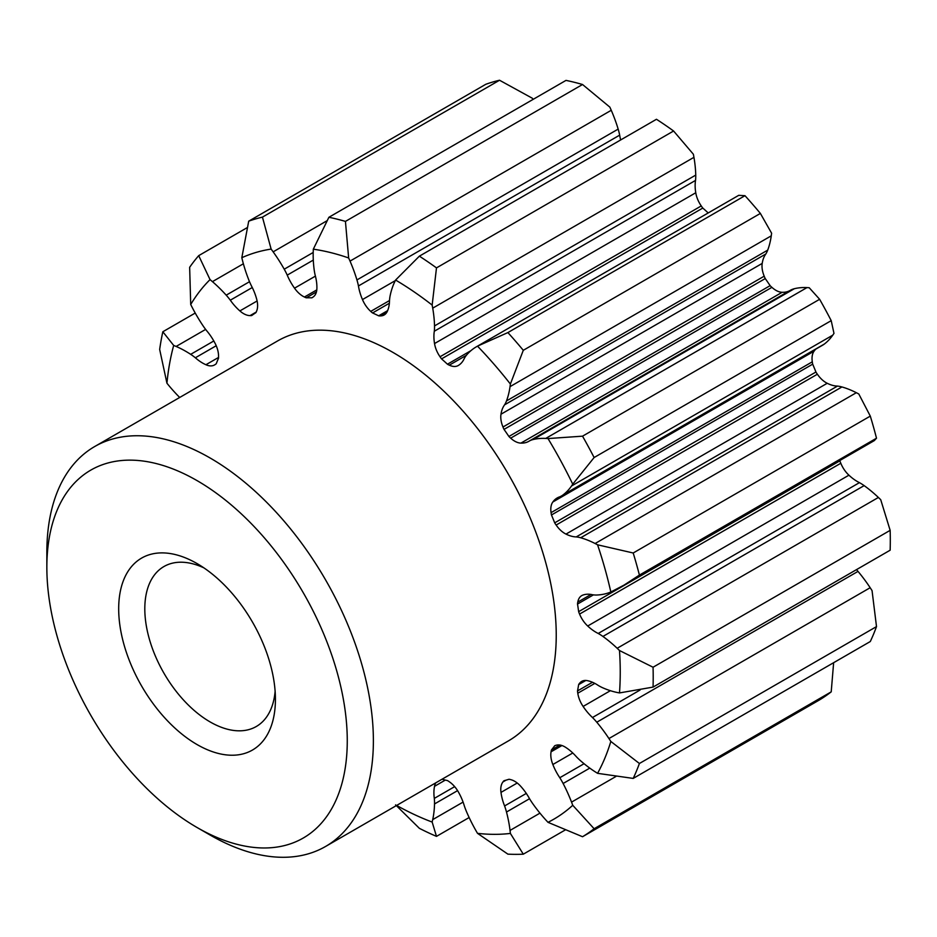 <?xml version="1.0" encoding="UTF-8"?>
<svg xmlns="http://www.w3.org/2000/svg" width="937" height="937" viewBox="0 0 937 937"><rect width="100%" height="100%" fill="white"/><g stroke="black" fill="none" stroke-linecap="round" stroke-linejoin="round"><path stroke-width="1.41" d="M442.018 779.233A266.354 153.785 -120 0 0 447.453 780.58A12.931 7.461 -120 0 1 447.851 780.802A12.931 7.461 -120 0 1 449.315 781.786A20.169 11.642 -120 0 1 458.556 792.292A39.26 22.664 -120 0 1 464.319 805.855A46.417 26.798 -120 0 0 466.626 811.934A107.978 62.334 -120 0 0 475.773 830.334A177.69 102.59 -120 0 0 477.507 833.344L507.889 854.146A350.953 202.626 -120 0 0 523.291 854.181L510.384 833.426A177.69 102.59 -120 0 0 510.044 830.416A107.978 62.334 -120 0 0 506.495 812.028A46.417 26.798 -120 0 0 504.598 805.949A39.26 22.664 -120 0 1 500.99 792.397A20.169 11.642 -120 0 1 502.982 781.915A12.931 7.461 -120 0 1 504.024 780.72A266.354 153.785 -120 0 0 508.908 779.279A12.931 7.461 -120 0 1 510.677 779.643A20.169 11.642 -120 0 1 514.718 781.306A20.169 11.642 -120 0 1 520.913 786.518A39.26 22.664 -120 0 1 529.487 798.617A46.417 26.798 -120 0 0 533.118 804.18A107.978 62.334 -120 0 0 545.756 819.887A177.69 102.59 -120 0 0 548.004 822.335L582.533 836.729A350.953 202.626 -120 0 0 594.117 828.741L572.741 805.281A177.69 102.59 -120 0 0 571.547 802.119A107.978 62.334 -120 0 0 563.125 783.496A46.417 26.798 -120 0 0 559.799 777.722A39.26 22.664 -120 0 1 552.853 764.51A20.169 11.642 -120 0 1 551.073 751.802A12.931 7.461 -120 0 1 551.471 749.928A266.354 153.785 -120 0 0 554.692 745.782A12.931 7.461 -120 0 1 556.145 745.266A20.169 11.642 -120 0 1 564.859 746.871A20.169 11.642 -120 0 1 565.995 747.585A39.26 22.664 -120 0 1 576.232 756.569A46.417 26.798 -120 0 0 580.694 760.879A107.978 62.334 -120 0 0 595.112 771.772A177.69 102.59 -120 0 0 597.572 773.33L633.201 778.413A350.953 202.626 -120 0 0 639.409 763.491L876.505 626.607L872.054 590.626A177.69 102.59 -120 0 0 870.168 587.722A107.978 62.334 -120 0 0 858.011 571.394A46.417 26.798 -120 0 0 856.5 569.637M533.153 99.357A177.69 102.59 -120 0 0 532.345 98.256L499.538 80.242A350.953 202.626 60 0 0 485.811 84.283L248.715 221.167L241.816 257.71A177.69 102.59 -120 0 0 242.589 260.849A107.978 62.334 -120 0 0 248.68 279.671A46.417 26.798 -120 0 0 251.339 285.703A39.26 22.664 -120 0 1 256.715 299.325A20.169 11.642 -120 0 1 256.597 311.119A12.931 7.461 -120 0 1 255.871 312.677A266.354 153.785 -120 0 0 251.737 315.523A12.931 7.461 -120 0 1 250.097 315.593L256.223 312.056M639.409 763.491L610.83 741.448A177.69 102.59 -120 0 0 608.945 738.543A107.978 62.334 -120 0 0 596.787 722.216A46.417 26.798 -120 0 0 592.477 717.519A39.26 22.664 -120 0 1 583.119 706.439A20.169 11.642 -120 0 1 577.801 693.216A12.931 7.461 -120 0 1 577.52 690.92A266.354 153.785 -120 0 0 578.644 684.619A12.931 7.461 -120 0 1 579.581 683.296A20.169 11.642 -120 0 1 581.69 681.398A20.169 11.642 -120 0 1 587.71 680.731A39.26 22.664 -120 0 1 596.061 684.069A39.26 22.664 -120 0 1 598.216 685.415A46.417 26.798 -120 0 0 602.924 687.875A107.978 62.334 -120 0 0 617.167 692.478A177.69 102.59 -120 0 0 619.498 692.923L653.054 687.102A350.953 202.626 -120 0 0 653.054 667.238L619.498 650.524A177.69 102.59 -120 0 0 617.167 648.275A107.978 62.334 -120 0 0 602.924 636.446A46.417 26.798 -120 0 0 599.001 633.904A46.417 26.798 -120 0 0 598.216 633.459A39.26 22.664 -120 0 1 587.71 626.01A20.169 11.642 -120 0 1 579.581 614.063A12.931 7.461 -120 0 1 578.644 611.662A266.354 153.785 -120 0 0 577.52 604.06A12.931 7.461 -120 0 1 577.801 602.093A20.169 11.642 -120 0 1 581.76 595.604A20.169 11.642 -120 0 1 583.119 595.007A39.26 22.664 -120 0 1 592.477 594.737A46.417 26.798 -120 0 0 596.787 595.018A107.978 62.334 -120 0 0 608.945 592.723A177.69 102.59 -120 0 0 610.83 592.008L624.019 585.11L639.409 575.095A350.953 202.626 -120 0 0 633.201 552.994L597.572 544.807A177.69 102.59 -120 0 0 595.112 543.519A107.978 62.334 -120 0 0 580.694 537.768A46.417 26.798 -120 0 0 576.232 536.913A39.26 22.664 -120 0 1 565.995 534.09A20.169 11.642 -120 0 1 556.145 525.036A12.931 7.461 -120 0 1 554.692 522.846A266.354 153.785 -120 0 0 551.471 514.975A12.931 7.461 -120 0 1 551.073 512.633A20.169 11.642 -120 0 1 552.853 501.986A39.26 22.664 -120 0 1 557.222 497.934A39.26 22.664 -120 0 1 559.799 496.797A46.417 26.798 -120 0 0 561.486 495.954A46.417 26.798 -120 0 0 563.125 494.865A107.978 62.334 -120 0 0 571.547 485.975A177.69 102.59 -120 0 0 572.741 484.183L594.117 457.537A350.953 202.626 -120 0 0 582.533 436.173L548.004 438.563A177.69 102.59 -120 0 0 545.756 438.422A107.978 62.334 -120 0 0 533.118 439.535A46.417 26.798 -120 0 0 529.487 440.905A39.26 22.664 -120 0 1 528.89 441.28A39.26 22.664 -120 0 1 520.913 443.107A20.169 11.642 -120 0 1 510.677 438.153A12.931 7.461 -120 0 1 508.908 436.478A266.354 153.785 -120 0 0 504.024 429.392A12.931 7.461 -120 0 1 502.982 427.003A20.169 11.642 -120 0 1 500.99 414.213A39.26 22.664 -120 0 1 504.598 404.819A46.417 26.798 -120 0 0 506.495 400.931A107.978 62.334 -120 0 0 510.044 386.641A177.69 102.59 -120 0 0 510.384 384.029L523.291 350.309A350.953 202.626 -120 0 0 507.889 332.576L477.507 346.151A177.69 102.59 -120 0 0 476.71 346.608A177.69 102.59 -120 0 0 475.773 347.158A107.978 62.334 -120 0 0 466.626 354.994A46.417 26.798 -120 0 0 464.319 358.414A39.26 22.664 -120 0 1 458.556 365.325A20.169 11.642 -120 0 1 458.228 365.535A20.169 11.642 -120 0 1 449.315 365.161A12.931 7.461 -120 0 1 447.453 364.212A266.354 153.785 -120 0 0 441.561 358.883A12.931 7.461 -120 0 1 440.039 356.751A20.169 11.642 -120 0 1 434.534 343.563A39.26 22.664 -120 0 1 434.311 331.229A46.417 26.798 -120 0 0 434.522 325.912A107.978 62.334 -120 0 0 432.718 308.156A177.69 102.59 -120 0 0 432.156 305.075A321.403 185.561 -120 0 0 395.59 280.046A177.69 102.59 -120 0 0 394.606 282.072A107.978 62.334 -120 0 0 390.167 295.565A46.417 26.798 -120 0 0 389.511 300.566A39.26 22.664 -120 0 1 387.344 311.271A20.169 11.642 -120 0 1 384.193 314.961A20.169 11.642 -120 0 1 380.34 315.898A12.931 7.461 -120 0 1 378.642 315.816A266.354 153.785 -120 0 0 372.551 312.958A12.931 7.461 -120 0 1 370.736 311.389A20.169 11.642 -120 0 1 362.478 299.571A39.26 22.664 -120 0 1 358.449 285.961L619.673 135.139A46.417 26.798 -120 0 0 618.162 129.107A107.978 62.334 -120 0 0 611.252 110.285A177.69 102.59 -120 0 0 609.87 107.146L582.533 84.506A350.953 202.626 60 0 0 565.995 80.395L328.899 217.279L313.321 249.172A177.69 102.59 -120 0 0 313.216 251.948A107.978 62.334 -120 0 0 314.106 269.27A46.417 26.798 -120 0 0 315.172 275.197A39.26 22.664 -120 0 1 316.893 288.233A20.169 11.642 -120 0 1 313.075 297.041A12.931 7.461 -120 0 1 312.372 297.544A12.931 7.461 -120 0 1 311.775 297.825A266.354 153.785 -120 0 0 306.294 297.814L316.413 291.969M619.673 135.139A39.26 22.664 -120 0 0 620.669 139.941M434.311 331.229L695.535 180.408A46.417 26.798 -120 0 0 695.746 175.09A107.978 62.334 -120 0 0 693.942 157.334A177.69 102.59 -120 0 0 693.38 154.254L673.586 131.004A350.953 202.626 60 0 0 656.462 119.28L419.366 256.164L395.59 280.046M695.535 180.408A39.26 22.664 -120 0 0 695.769 192.753A20.169 11.642 -120 0 0 701.263 205.941A12.931 7.461 -120 0 0 702.797 208.061A266.354 153.785 -120 0 1 708.208 212.957M507.889 332.576L744.985 195.692L738.731 195.329A177.69 102.59 -120 0 0 737.934 195.786L476.71 346.608M504.598 404.819L765.822 253.997A46.417 26.798 -120 0 0 767.719 250.12A107.978 62.334 -120 0 0 771.268 235.831A177.69 102.59 -120 0 0 771.608 233.219L760.375 213.425A350.953 202.626 60 0 0 744.985 195.692M765.822 253.997A39.26 22.664 -120 0 0 762.214 263.402A20.169 11.642 -120 0 0 764.205 276.181A12.931 7.461 -120 0 0 765.248 278.57A266.354 153.785 -120 0 1 770.132 285.656A12.931 7.461 -120 0 0 771.912 287.343A20.169 11.642 -120 0 0 782.149 292.285A39.26 22.664 -120 0 0 789.481 290.798M582.533 436.173L819.629 299.29L809.228 287.753A177.69 102.59 -120 0 0 806.991 287.6A107.978 62.334 -120 0 0 794.353 288.713A46.417 26.798 -120 0 0 790.723 290.095L529.487 440.905M561.486 495.954L822.721 345.132A46.417 26.798 -120 0 0 824.349 344.043A107.978 62.334 -120 0 0 832.77 335.153A177.69 102.59 -120 0 0 833.977 333.373L831.213 320.653A350.953 202.626 60 0 0 819.629 299.29M815.811 349.126A39.26 22.664 -120 0 0 814.077 351.164A20.169 11.642 -120 0 0 812.297 361.823A12.931 7.461 -120 0 0 812.695 364.153A266.354 153.785 -120 0 1 815.928 372.024A12.931 7.461 -120 0 0 817.38 374.226A20.169 11.642 -120 0 0 827.219 383.28A39.26 22.664 -120 0 0 837.455 386.091A46.417 26.798 -120 0 1 841.93 386.958A107.978 62.334 -120 0 1 856.336 392.708A177.69 102.59 -120 0 1 858.796 393.985L870.297 416.11A350.953 202.626 60 0 1 876.505 438.211L874.315 440.601L624.019 585.11M578.644 611.662L839.88 460.84A266.354 153.785 -120 0 0 839.833 460.512M839.88 460.84A12.931 7.461 -120 0 0 840.805 463.253A20.169 11.642 -120 0 0 848.934 475.188A39.26 22.664 -120 0 0 859.44 482.649A46.417 26.798 -120 0 1 860.236 483.094A46.417 26.798 -120 0 1 864.148 485.624A107.978 62.334 -120 0 1 878.391 497.465A177.69 102.59 -120 0 1 880.721 499.702L890.15 530.354A350.953 202.626 60 0 1 890.15 550.206L653.054 687.102M876.505 626.607A350.953 202.626 60 0 1 870.297 641.529L633.201 778.413M833.637 662.693L831.213 691.857A350.953 202.626 60 0 1 819.629 699.845L582.533 836.729M510.384 384.029A321.403 185.561 -120 0 0 477.507 346.151M572.741 484.183A321.403 185.561 -120 0 0 548.004 438.563M610.83 592.008A321.403 185.561 -120 0 0 597.572 544.807M619.498 692.923A321.403 185.561 -120 0 0 619.498 650.524M597.572 773.33A321.403 185.561 -120 0 0 610.83 741.448M548.004 822.335A321.403 185.561 -120 0 0 572.741 805.281M477.507 833.344A321.403 185.561 -120 0 0 510.384 833.426M395.59 804.86L419.366 828.331A350.953 202.626 -120 0 0 436.49 836.378L432.156 822.065A177.69 102.59 -120 0 0 432.718 819.617A107.978 62.334 -120 0 0 434.522 803.946A46.417 26.798 -120 0 0 434.311 798.394L454.668 786.635M396.632 805.445A321.403 185.561 -120 0 0 432.156 822.065M250.097 315.593A20.169 11.642 -120 0 1 239.884 310.92A39.26 22.664 -120 0 1 230.315 300.191A46.417 26.798 -120 0 0 226.204 295.167A107.978 62.334 -120 0 0 212.441 281.639A177.69 102.59 -120 0 0 210.04 279.613L198.703 255.649A350.953 202.626 -120 0 0 189.649 267.303L190.715 304.502A177.69 102.59 -120 0 0 192.284 307.582A107.978 62.334 -120 0 0 202.755 325.362A46.417 26.798 -120 0 0 206.632 330.691A39.26 22.664 -120 0 1 214.936 343.047A20.169 11.642 -120 0 1 218.544 356.236A12.931 7.461 -120 0 1 218.473 358.344A266.354 153.785 -120 0 0 216.271 363.661A12.931 7.461 -120 0 1 215.205 364.528A12.931 7.461 -120 0 1 215.053 364.61A20.169 11.642 -120 0 1 214.503 364.962A20.169 11.642 -120 0 1 205.917 364.727A39.26 22.664 -120 0 1 195.364 357.782A46.417 26.798 -120 0 0 190.691 354.338A107.978 62.334 -120 0 0 185.795 351.328A107.978 62.334 -120 0 0 176.121 346.444A177.69 102.59 -120 0 0 173.685 345.437L162.827 331.757A350.953 202.626 -120 0 0 159.665 349.454L166.938 383.221A177.69 102.59 -120 0 0 169.082 385.833A107.978 62.334 -120 0 0 179.705 397.464M173.685 345.437A321.403 185.561 -120 0 0 166.938 383.221M210.04 279.613A321.403 185.561 -120 0 0 190.715 304.502M306.294 297.814A12.931 7.461 -120 0 1 304.443 297.017A20.169 11.642 -120 0 1 294.534 288.174A39.26 22.664 -120 0 1 287.237 275.127A46.417 26.798 -120 0 0 284.227 269.2A107.978 62.334 -120 0 0 273.147 251.854A177.69 102.59 -120 0 0 271.121 249.078L262.442 217.126A350.953 202.626 -120 0 0 248.715 221.167M271.121 249.078A321.403 185.561 -120 0 0 241.816 257.71M358.449 285.961A46.417 26.798 -120 0 0 356.938 279.929A107.978 62.334 -120 0 0 350.028 261.107A177.69 102.59 -120 0 0 348.646 257.968L345.437 221.401A350.953 202.626 -120 0 0 328.899 217.279M348.646 257.968A321.403 185.561 -120 0 0 313.321 249.172M197.051 827.5L210.111 835.043A230.889 133.312 -120 0 0 325.561 846.474L508.416 740.898A230.889 133.312 -120 0 0 508.416 474.286A230.889 133.312 -120 0 0 277.528 340.986L94.672 446.551A230.889 133.312 -120 0 0 46.85 552.256L46.85 567.342A212.418 122.642 -120 0 0 197.051 827.5A212.418 122.642 -120 0 0 347.264 740.78A212.418 122.642 -120 0 0 197.051 480.611A212.418 122.642 -120 0 0 46.85 567.342M435.799 782.828A20.169 11.642 -120 0 0 434.534 786.319A39.26 22.664 -120 0 0 434.311 798.394M432.156 305.075L436.49 267.888A350.953 202.626 -120 0 0 419.366 256.164M325.561 846.474A230.889 133.312 -120 0 0 360.956 661.452A230.889 133.312 -120 0 0 210.111 457.994A230.889 133.312 -120 0 0 94.672 446.551M197.051 744.552A110.824 63.985 -120 0 0 275.419 699.307A110.824 63.985 -120 0 0 197.051 563.57A110.824 63.985 -120 0 0 118.683 608.816A110.824 63.985 -120 0 0 197.051 744.552M203.879 567.857A92.353 53.327 -120 0 0 163.94 566.534A92.353 53.327 -120 0 0 149.779 640.545A92.353 53.327 -120 0 0 210.111 721.923A92.353 53.327 -120 0 0 256.293 726.503A92.353 53.327 -120 0 0 275.127 691.248M436.49 267.888L673.586 131.004M523.291 350.309L760.375 213.425M594.117 457.537L831.213 320.653M633.201 552.994L870.297 416.11M639.409 575.095L876.505 438.211M653.054 667.238L890.15 530.354M594.117 828.741L831.213 691.857M523.291 854.181L565.21 829.983M436.49 836.378L469.132 817.532M162.827 331.757L195.224 313.052M198.703 255.649L247.204 227.632M262.442 217.126L499.538 80.242M345.437 221.401L582.533 84.506M434.534 343.563L695.769 192.753M440.039 356.751L701.263 205.941M441.561 358.883L702.797 208.061M447.453 364.212L470.924 350.661M449.315 365.161L466.333 355.334M500.99 414.213L762.214 263.402M502.982 427.003L764.205 276.181M504.024 429.392L765.248 278.57M508.908 436.478L770.132 285.656M510.677 438.153L771.912 287.343M520.913 443.107L782.149 292.285M552.853 501.986L814.077 351.164M551.073 512.633L812.297 361.823M551.471 514.975L812.695 364.153M554.692 522.846L815.928 372.024M556.145 525.036L817.38 374.226M565.995 534.09L827.219 383.28M576.232 536.913L837.455 386.091M577.801 602.093L591.036 594.456M577.52 604.06L593.437 594.866M579.581 614.063L840.805 463.253M587.71 626.01L848.934 475.188M598.216 633.459L859.44 482.649M579.581 683.296L584.383 680.52M578.644 684.619L585.848 680.461M577.52 690.92L592.5 682.277M577.801 693.216L594.831 683.389M583.119 706.439L610.374 690.698M592.477 717.519L640.076 690.03M551.471 749.928L559.951 745.044M551.073 751.802L561.931 745.536M552.853 764.51L572.788 752.997M559.799 777.722L584.067 763.714M502.982 781.915L506.015 780.158M500.99 792.397L517.236 783.016M504.598 805.949L526.301 793.416M434.534 786.319L445.333 780.076M195.364 357.782L216.224 345.73M205.917 364.727L218.555 357.43M230.315 300.191L252.276 287.518M239.884 310.92L257.113 300.976M287.237 275.127L313.286 260.088M294.534 288.174L315.418 276.122M304.443 297.017L316.8 289.884M311.775 297.825L312.923 297.17M362.478 299.571L395.309 280.62M370.736 311.389L389.511 300.543M372.551 312.958L389.37 303.237M378.642 315.816L387.625 310.639M380.34 315.898L386.934 312.091M432.718 308.156L693.942 157.334M510.044 386.641L771.268 235.831M545.756 438.422L806.991 287.6M571.547 485.975L832.77 335.153M617.167 648.275L878.391 497.465M608.945 738.543L870.168 587.722M571.547 802.119L615.89 776.515M510.044 830.416L539.958 813.14M432.718 819.617L463.089 802.095M176.121 346.444L205.636 329.402M212.441 281.639L243.374 263.777M273.147 251.854L326.884 220.816M350.028 261.107L611.252 110.285M434.522 325.912L695.746 175.09M506.495 400.931L767.719 250.12M533.118 439.535L794.353 288.713M563.125 494.865L824.349 344.043M580.694 537.768L841.93 386.958M595.112 543.519L856.336 392.708M602.924 636.446L864.148 485.624M596.787 722.216L858.011 571.394M563.125 783.496L589.771 768.117M506.495 812.028L529.557 798.711M434.522 803.946L457.584 790.629M190.691 354.338L213.812 340.986M226.204 295.167L249.511 281.709M284.227 269.2L313.192 252.475M356.938 279.929L618.162 129.107"/></g></svg>
